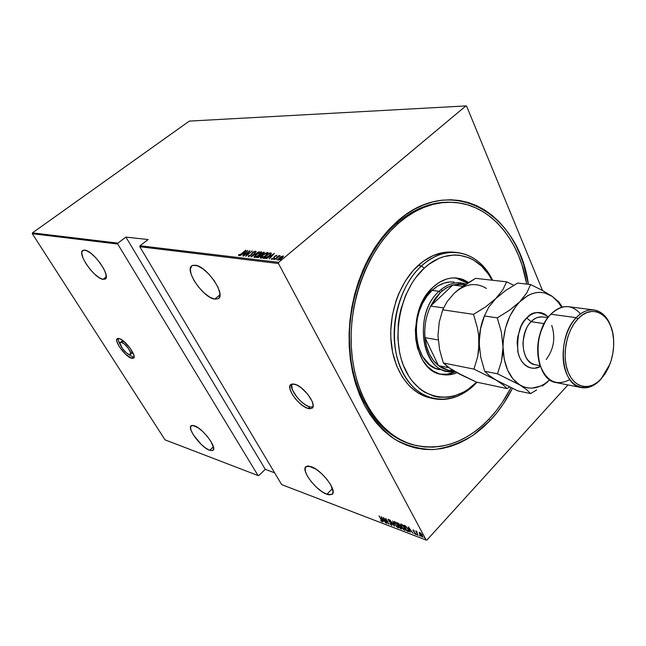 <?xml version="1.0" encoding="UTF-8"?>
<svg xmlns="http://www.w3.org/2000/svg" width="646" height="646" viewBox="0 0 646 646"><rect width="100%" height="100%" fill="white"/><g stroke="black" fill="none" stroke-linecap="round" stroke-linejoin="round"><path stroke-width="0.97" d="M291.556 384.499L292.476 390.014L296.902 397.096L301.109 401.537L305.623 404.985L309.773 406.923L312.89 407.053L309.773 406.923L308.134 408.466L309.773 406.923C301.642 405.026 289.061 389.175 291.693 384.095M294.568 384.184C303.806 386.058 317.8 405.664 311.865 408.32L308.134 408.466L309.87 408.765L312.333 407.949L313.149 405.349L312.163 401.36L307.674 394.125L301.044 387.648L296.554 384.903L292.848 383.942L290.466 384.879L289.901 386.017L290.086 389.409L291.968 393.834L295.262 398.622L299.478 403.064L303.983 406.52L308.134 408.466C298.856 406.31 285.217 387.172 291.047 384.378L294.568 384.184M133.068 357.109L134.045 357.254L133.068 357.109L131.623 358.296L133.068 357.109L128.045 353.992L133.068 357.109M119.074 338.512C125.162 339.659 137.477 356.657 133.415 358.239L131.623 358.296L133.472 358.207L133.948 357.593L133.916 355.34L130.112 348.129L123.491 341.072L120.366 339.005L118.024 338.399L116.821 339.32L116.918 341.621L119.405 346.821L125.55 354.226L131.623 358.296C125.486 356.955 113.397 340.28 117.386 338.593L119.074 338.512M121.755 341.346L124.347 341.782L122.974 341.161L121.505 342.348L122.974 341.161L121.916 341.209L120.455 342.388L121.505 342.348C125.259 343.074 132.81 353.491 130.322 354.484L129.224 354.517C125.461 353.717 117.992 343.422 120.455 342.388M451.376 202.271C432.497 201.35 414.256 208.359 396.652 223.29L397.363 221.247C451.78 172.571 518.908 213.382 528.404 284.288L523.494 264.004L519.86 254.136L515.524 244.834L510.502 236.186L504.817 228.272L498.518 221.174L491.654 214.973L484.258 209.748L476.401 205.549L468.148 202.456L459.564 200.51L450.722 199.759L441.719 200.228L432.626 201.948L423.55 204.927L414.579 209.151L405.817 214.601L397.363 221.247L389.32 229.023L381.77 237.857L374.817 247.676L368.559 258.376L363.052 269.834L358.385 281.922L354.614 294.503L351.787 307.431L349.938 320.553L349.082 333.716L349.236 346.765L350.39 359.539L352.522 371.894L355.599 383.692L359.58 394.811L364.392 405.123L369.988 414.522L376.295 422.928L383.215 430.268L390.668 436.478L398.574 441.509L406.843 445.344L415.37 447.961L424.083 449.366L432.885 449.568L441.686 448.59L450.415 446.459L458.983 443.229L467.333 438.933L475.375 433.652L483.063 427.426L490.33 420.336L488.949 419.149L490.33 420.336L497.121 412.455L503.387 403.847L512.399 388.432C506.27 400.504 498.906 411.139 490.33 420.336L473.114 435.259C460.622 442.946 447.638 447.694 434.144 449.503C420.619 449.463 407.618 446.128 395.142 439.498C383.272 430.987 373.025 419.52 364.392 405.123L354.63 380.389C350.318 361.97 348.695 342.655 349.752 322.435C352.409 302.247 357.593 283.045 365.313 264.836C374.317 247.733 385 233.206 397.363 221.247L396.652 223.29C413.957 208.593 431.908 201.576 450.504 202.23M326.86 494.255L332.488 488.61L326.86 494.255C315.959 490.653 300.124 469.408 306.244 466.477L310.96 466.59C321.797 469.828 338.149 491.695 331.891 494.473L326.86 494.255L328.984 494.844L332.028 494.376L333.118 491.784L330.712 484.783L326.747 479.09L321.579 473.615L316.023 469.214L308.861 466.065L307.165 466.105L305.211 467.825L305.348 471.435L307.536 476.377L311.42 481.916L316.435 487.237L321.845 491.566L326.86 494.255M209.627 450.278L213.422 446.83L209.627 450.278C201.148 447.549 186.452 427.838 191.345 425.666L194.333 425.746C202.747 428.201 217.823 448.405 212.825 450.432L209.627 450.278L212.413 450.617L213.237 450.06L213.584 447.589L210.83 441.291L207.213 436.292L202.787 431.568L198.257 427.862L192.791 425.399L191.612 425.536L190.505 427.224L191.151 430.543L193.429 434.976L201.294 444.456L205.727 448.114L209.627 450.278M103.013 279.347L106.219 276.892L103.013 279.347C94.421 278.483 76.688 253.07 82.922 250.382L84.779 250.115C93.299 250.567 111.467 276.658 105.088 279.104L103.013 279.347L105.484 278.797L106.081 277.707L105.879 274.074L103.844 268.986L100.259 263.213L95.697 257.673L90.868 253.24L86.54 250.616L83.382 250.18L81.872 251.98L81.8 253.636L83.043 258.109L85.91 263.568L89.98 269.18L94.639 274.13L99.209 277.699L103.013 279.347M214.706 299.13L219.939 294.81L214.706 299.13C203.175 297.846 183.9 269.487 192.128 265.668L195.213 265.215C206.672 265.95 226.536 295.198 218.13 298.718L214.706 299.13L218.283 298.622L219.357 297.41L219.842 293.276L218.049 287.405L214.23 280.703L208.965 274.219L203.102 268.986L197.571 265.845L193.235 265.248L191.733 265.942L190.32 269.14L191.143 274.284L194.042 280.582L198.564 287.099L204.055 292.888L209.708 297.112L214.706 299.13M426.15 540.072L281.664 484.613L139.811 246.732L278.466 263.52L426.15 540.072L278.466 263.52L278.676 262.349L139.988 245.755L148.144 239.537L125.905 237.106L117.911 243.114L32.453 232.883L189.318 121.101L465.903 105.92L278.676 262.349L465.903 105.92L466.63 106.194L542.478 290.466L466.63 106.194L465.903 105.92L189.318 121.101L32.453 232.883L117.911 243.114L125.905 237.106L265.296 469.351L274.639 472.832L265.296 469.351L258.739 475.593L265.296 469.351L125.905 237.106L148.144 239.537L139.988 245.755L139.811 246.732L281.664 484.613L426.15 540.072L426.885 540.08L567.939 384.919L426.885 540.08L426.15 540.072M423.921 537.238L424.6 537.852L423.921 537.238M419.464 535.534L420.134 536.14L419.464 535.534M416.727 534.492L417.397 535.098L416.727 534.492M408.304 526.861L410.081 532.288L409.83 530.673L411.252 531.214L413.069 533.426L408.377 526.886L410.081 532.288L409.83 530.673L411.252 531.214L413.069 533.426L408.304 526.861M401.279 526.595L403.645 529.655L405.317 530.285L404.711 527.871L402.313 524.77L400.641 524.164L401.279 526.595L405.236 530.366L404.711 527.871L401.263 524.084L400.738 524.067L401.279 526.595M394.738 524.116L397.096 527.152L398.743 527.774L398.122 525.376L395.74 522.291L394.1 521.693L394.738 524.116L398.663 527.855L398.122 525.376L394.706 521.605L394.197 521.597L394.738 524.116M391.783 525.416L391.751 524.035L388.537 520.159L389.78 520.547L388.399 519.231L388.173 519.893L391.452 523.906L391.597 524.843L390.103 523.761L391.323 525.125L392.082 525.093L390.103 523.761L391.783 525.416L391.823 524.172L388.65 520.393L388.698 519.82L389.78 520.547L388.149 519.222L389.053 521.282L391.541 524.059L391.783 525.416M381.197 516.63L383.054 521.96L382.755 520.369L384.095 520.878L385.872 523.034L381.197 516.63L383.054 521.96L382.755 520.369L384.095 520.878L385.872 523.034L381.197 516.63M381.148 519.691L381.697 520.967L380.712 520.652L381.907 521.637L382.061 521.039L379 515.807L381.285 519.545L381.665 521.031L380.712 520.652L382.093 521.629L379 515.807L381.148 519.691M386.841 523.405L384.305 518.803L388.989 524.229L385.759 518.358L388.028 522.88L383.336 517.438L386.566 523.3L384.305 518.803L388.924 524.205L385.759 518.358L388.028 522.88L383.336 517.438L386.841 523.405M394.44 526.312L392.687 520.967L393.85 525.19L389.804 519.885L394.44 526.312L392.687 520.967L393.85 525.19L389.804 519.885L394.44 526.312M400.383 528.581L401.659 528.937L401.392 527.637L398.832 523.656L397.153 522.654L400.383 528.581L400.649 528.202L400.383 528.581L401.659 528.937L401.392 527.637L399.591 524.746L397.153 522.654L400.383 528.581M408.006 531.497L408.732 531.569L408.845 531.004L407.674 528.436L405.809 526.183L403.742 525.141L406.972 531.101L408.732 531.577L408.151 529.244L405.591 526.005L403.742 525.141L406.972 531.101L407.246 530.721L408.312 531.165L408.006 531.497M413.23 529.946L413.4 531.206L415.475 533.604L414.546 533.588L415.685 534.484L415.838 533.862L413.602 531.149L413.383 530.487L414.231 530.826L413.488 530.1L413.004 529.938L413.19 530.851L415.37 533.386L415.459 533.919L414.546 533.588L415.846 534.468L413.472 530.939L413.392 530.479L414.231 530.826L413.23 529.946M418.059 535.332L416.718 532.223L417.001 531.497L416.428 531.222L416.347 531.706L415.701 530.947L418.059 535.332L416.815 532.49L417.001 531.497L416.412 531.23L416.347 531.706L415.701 530.947L418.059 535.332M419.149 532.772L420.675 535.728L422.686 536.963L421.297 533.725L419.738 532.409L419.149 532.772L419.456 532.352L419.625 534.194L422.177 536.971L422.645 536.996L422.306 535.219L421.111 533.515L419.738 532.409L419.149 532.772M32.3 233.707L117.742 244.059L258.053 475.553L165.029 439.845L32.3 233.707L32.453 232.883L32.3 233.707L165.029 439.845L258.053 475.553L117.742 244.059L117.911 243.114L117.742 244.059L32.3 233.707M281.333 256.502L278.507 258.586L277.78 260.055L280.025 259.49L282.706 257.447L283.352 256.018L281.333 256.502L279.25 257.907L277.756 260.031L281.882 258.206L283.392 256.058L281.333 256.502M274.13 259.619L280.146 255.655L278.587 256.187L279.007 255.558L274.13 259.619L280.162 255.768L278.587 256.187L279.007 255.558L274.13 259.619M276.706 255.218L274.598 256.365L273.274 258.408L271.53 258.771L271.805 259.393L273.484 258.505L274.889 256.414L276.666 255.864L276.706 255.218L274.784 256.204L273.403 258.303L272.176 258.901L272.184 258.416L271.401 259.321L273.718 258.311L275.091 256.22L276.666 255.864L276.706 255.218M264.279 258.465L266.79 257.681L270.408 254.887L271.368 253.256L269.899 252.877L263.269 258.352L264.279 258.465L269.204 255.977L271.328 253.192L269.899 252.877L263.269 258.352L264.279 258.465M256.833 257.592L259.918 256.769L264.319 252.748L263.439 252.166L256.833 257.592L260.596 256.268L264.392 252.36L263.439 252.166L256.833 257.592M251.044 256.914L259.07 251.69L252.352 255.881L256.252 251.383L251.108 256.922L259.07 251.69L252.352 255.881L256.252 251.383L251.044 256.914M243.655 256.05L248.807 251.851L245.738 256.292L252.295 250.947L246.861 255.13L249.929 250.688L243.38 256.018L248.807 251.851L245.682 256.292L252.295 250.947L246.861 255.13L249.929 250.688L243.655 256.05M241.37 253.749L239.658 254.96L239.165 255.033L239.238 254.524L238.568 254.912L238.56 255.614L240.15 254.928L245.973 250.252L241.459 253.918L238.568 254.912L238.56 255.614L241.572 253.83L245.706 250.22L241.37 253.749M247.846 250.462L239.973 255.622L242.791 253.999L244.091 254.144L242.71 255.945L247.911 250.462L239.973 255.622L242.791 253.999L244.091 254.144L242.71 255.945L247.846 250.462M248.209 256.745L250.882 255.388L252.933 252.457L254.29 251.649L254.169 252.4L254.831 252.093L255.251 251.141L252.594 252.473L250.155 255.687L248.888 256.187L249.299 255.218L248.702 255.453L248.209 256.745L250.882 255.388L252.271 253.571L252.021 253.103L250.616 255.348L248.888 256.187L249.299 255.218L248.702 255.453L248.209 256.745M256.163 254.451L253.991 257.035L254.508 257.471L256.018 257.043L260.055 254.346L261.703 252.037L260.055 252.045L256.737 254.007L254.387 257.463L259.522 254.799L261.638 251.924L256.163 254.451M262.551 255.178L260.378 257.778L260.903 258.222L262.438 257.786L266.491 255.073L268.138 252.739L266.467 252.748L263.124 254.726L260.782 258.214L265.958 255.533L268.074 252.626L262.551 255.178M274.389 253.361L266.314 258.707L269.212 257.027L270.601 257.189L269.237 259.046L274.389 253.361L266.314 258.707L269.212 257.027L270.601 257.189L269.237 259.046L274.389 253.361M273.516 259.103L274.421 258.691L273.516 259.103M276.197 259.409L277.11 259.006L276.197 259.409M280.582 259.926L281.495 259.514L280.582 259.926M412.786 444.706C380.946 435.646 355.147 398.202 351.521 350.237C347.847 302.32 367.517 250.163 398.372 223.395L396.652 223.29L398.372 223.395L390.491 231.026L383.11 239.69L376.311 249.308L370.182 259.789L364.804 271.005L360.234 282.843L356.544 295.165L353.774 307.819L351.965 320.666L351.125 333.554L351.279 346.321L352.401 358.829L354.484 370.925L357.488 382.489L361.372 393.374L366.088 403.475L371.555 412.697L377.716 420.942L384.491 428.145L391.791 434.241L399.527 439.191L407.626 442.962L415.984 445.546L424.519 446.943L433.143 447.153L441.775 446.208L450.335 444.133L458.741 440.976L466.929 436.785L474.826 431.609L482.368 425.512L489.498 418.568L496.168 410.84L502.33 402.393L510.938 387.745C504.954 399.406 497.816 409.677 489.498 418.568C466.323 442.696 440.758 451.409 412.786 444.706L411.106 444.222C379.283 435.162 353.483 397.774 349.849 349.89C346.175 302.062 365.822 250.002 396.652 223.29C365.676 250.123 346.014 302.53 349.898 350.52C353.733 398.558 379.896 435.816 411.946 444.456M238.673 255.614L238.568 254.912L239.214 255.113L238.673 255.614M243.276 254.056L243.752 253.741L243.276 254.056M244.568 253.991L243.841 253.902L244.568 253.991M246.627 251.488L244.745 253.797L243.599 253.466L243.841 253.902L243.599 253.466L246.627 251.488L244.632 253.587L243.599 253.466L246.627 251.488M248.306 256.745L248.767 256.099L248.306 256.745M251.867 254.354L251.641 253.886L251.875 254.33L253.143 252.271L254.419 251.641L254.169 252.4L254.831 252.093L255.267 251.165L252.844 252.263L251.875 254.33M254.556 251.754L255.21 251.544L254.556 251.754M260.709 252.344L261.533 252.215L261.291 251.77L261.695 252.255L260.709 252.344L259.337 254.944L255.049 256.906L255.283 257.334L254.774 256.785L256.446 254.484L260.629 252.328L260.879 252.974L257.754 255.848L254.968 256.89L255.243 257.342L254.718 256.567L256.018 254.847L260.718 252.344M254.241 257.439L254.718 256.551L254.241 257.439M257.52 257.673L257.932 257.334L257.52 257.673M260.653 255.097L261.073 254.75L260.653 255.097M263.447 252.796L263.439 252.166L264.351 252.691L263.447 252.796M261 255.275L260.411 256.414L257.786 257.068L258.457 257.56L257.786 257.068L260.249 255.049L260.96 255.21L260.314 256.236L257.786 257.068L260.249 255.049L261.008 255.307M261.67 254.968L261.17 254.936L261.67 254.968M263.043 252.748L263.665 252.885L263.213 253.846L261.113 254.508L261.355 254.952L260.927 254.492L261.17 254.936L260.927 254.492L263.043 252.748L263.657 252.877L263.447 253.369L260.927 254.492L263.043 252.748M267.129 253.046L267.961 252.925L267.719 252.473L268.138 252.957L267.129 253.046M260.629 258.182L261.113 257.278L260.629 258.182M261.654 258.093L261.452 257.657L261.687 258.085M267.606 253.66L267.379 253.24M267.056 253.038L265.772 255.679L261.17 257.528L262.833 255.202L267.056 253.038L267.234 253.854L265.207 255.873L262.462 257.463L261.178 257.544L263.067 255.017L267.056 253.038M263.956 258.432L264.375 258.085L263.956 258.432M269.907 253.515L269.899 252.877L271.377 253.515L269.907 253.515M270.86 254.387L270.577 253.757L268.922 255.945L265.732 257.835L264.61 257.859L265.377 258.343L264.23 257.819L269.503 253.466L270.852 254.298M268.922 255.945L265.894 258.142L264.23 257.819L264.852 258.311L264.23 257.819L269.503 253.466L270.593 254.072L268.922 255.945M269.689 257.084L270.19 256.753L269.689 257.084M271.102 257.019L270.286 256.93L271.102 257.019M273.145 254.427L271.263 256.842L270.044 256.478L270.286 256.93L270.044 256.478L273.145 254.427L271.142 256.599L270.044 256.478L273.145 254.427M271.667 259.401L271.53 258.771L272.152 259.014L271.667 259.401M274.154 257.916L274.146 256.842L274.59 257.06L274.154 257.916M276.238 255.864L276.771 255.679L276.238 255.864M282.665 256.478L283.352 256.389L283.11 255.937L283.424 256.405L282.665 256.478M277.974 260.144L278.378 259.458L277.974 260.144M278.62 259.878L279.54 257.94L282.722 256.527L281.688 258.368L278.644 259.66L278.846 260.031L278.378 259.417L281.793 256.567L282.762 256.68L281.89 257.916L278.442 259.579M382.141 521.298L381.843 521.613L381.689 520.999L382.141 521.298M383.966 520.401L382.755 520.369L383.966 520.401M381.859 517.777L383.627 520.224L382.569 519.828L381.98 517.648L383.627 520.224L382.569 519.828L381.859 517.777M388.569 519.772L388.375 519.222L388.569 519.772M394.464 522.485L394.335 521.548L394.464 522.485M398.816 527.58L398.122 527.839L397.984 527.281L398.816 527.58M398.356 527.12L397.379 527.015L395.828 525.456L394.545 522.275L395.893 522.775L397.976 525.117L398.243 527.241L397.783 527.225L395.021 524.221L394.617 522.21L395.312 521.944L398.606 526.87M401.755 528.646L401.263 528.913L401.562 528.59L400.681 528.25L401.755 528.646M401.287 528.283L400.334 528.081L399.131 525.876L400.149 526.054L401.239 527.378L401.247 528.323L400.334 528.081L399.438 525.553L399.131 525.876L401.424 528.016M398.388 523.623L399.446 524.495L399.462 525.416L398.8 525.271L397.766 523.365L398.412 523.244L399.519 525.19L398.8 525.271L397.766 523.365L398.178 523.082L397.766 523.365L398.396 523.631M401.005 524.972L400.875 524.019L401.005 524.972M405.389 530.091L404.687 530.342L404.541 529.785L405.389 530.091M404.929 529.623L403.936 529.518L402.369 527.943L401.093 524.754L402.458 525.263L404.558 527.612L404.816 529.752L404.339 529.728L401.562 526.7L401.166 524.689L401.869 524.415L405.179 529.373M408.861 531.295L408.312 531.165L408.861 531.295M404.662 525.529L405.115 525.707L404.364 525.86L404.662 525.529M406.932 530.6L404.364 525.86L405.93 526.288L407.997 528.977L408.28 530.931L406.932 530.6L404.364 525.86L406.245 526.942L407.86 529.131L408.337 530.875L406.932 530.6M411.131 530.721L409.83 530.673L411.131 530.721M409.063 527.919L410.767 530.544L409.653 530.116L409.096 527.887M415.911 534.129L415.588 534.452L415.491 533.879L415.911 534.129M413.448 530.423L413.262 529.962L413.448 530.423M422.783 536.705L422.177 536.971L422.161 536.479L422.783 536.705M419.787 534.024L419.448 532.433L422.161 534.945L422.258 536.446L419.924 534.315L419.682 532.942L420.255 532.708L422.363 536.107L421.289 536.051L419.787 534.032M410.767 530.544L409.653 530.116L408.966 528.032L410.767 530.544M258.739 475.593L258.053 475.553L258.739 475.593M139.988 245.755L278.676 262.349L278.466 263.52L139.811 246.732L139.988 245.755M131.776 353.297L131.832 350.705L132.107 352.886L130.492 354.347M118.218 338.391C117.984 339.836 118.694 341.984 120.35 344.827L118.379 340.45L118.218 338.391M121.496 342.259L121.569 341.653M121.505 342.348L124.226 343.922L128.279 348.251L130.621 352.684L130.363 354.46L128.433 354.202L126.519 352.926L122.514 348.646L120.035 343.438L120.39 342.437L121.505 342.348M421.515 265.926L424.22 268.179C447.508 246.199 478.524 253.159 492.058 280.202L488.634 274.493L481.561 266.071L473.227 259.837L468.673 257.633L459.007 255.17L453.985 254.96L443.778 256.64L438.707 258.521L428.879 264.311L424.22 268.179L415.685 277.683L411.898 283.231L405.502 295.626L400.908 309.329L399.357 316.483L398.324 323.743L397.871 338.262L399.543 352.24L401.158 358.845L403.265 365.103L408.853 376.303L412.261 381.148L420.118 389.094L424.487 392.122L433.846 396.184L438.747 397.193L448.744 397.161L453.742 396.135L463.521 392.146L468.205 389.231L476.603 382.117C454.267 405.292 420.845 401.505 405.72 370.691C390.232 340.216 399.22 290.579 424.22 268.179L421.515 265.926C432.699 255.977 444.4 251.488 456.625 252.457C472.226 254.403 484.209 263.673 492.583 280.259C479.057 250.971 446.2 242.678 421.515 265.926L418.059 265.554L421.515 265.926C395.538 289.101 386.284 340.692 402.515 372.144C418.366 403.96 453.112 407.473 476.102 383.215L477.055 382.214L476.102 383.215C462.827 396.547 448.405 401.65 432.836 398.525C413.133 393.915 397.193 371.684 394.553 343.01C391.88 314.368 403.088 282.714 421.515 265.926M476.732 382.141L476.102 383.215L476.732 382.141M439.861 369.657C413.327 366.298 407.456 311.42 432.085 290.385L437.891 285.944L444.06 283.093L450.359 281.931L454.146 282.068C446.402 281.26 439.062 284.03 432.085 290.385L439.07 291.289L440.419 292.42L445.546 288.391L451.909 285.314L458.087 284.119L464.926 284.813M457.077 278.046C448.671 277.207 440.661 280.243 433.046 287.171L424.793 297.394L420.522 305.768L417.453 314.982L415.378 329.565L415.766 339.207L417.55 348.299L422.654 360.145L427.45 366.387L433.127 371.03L439.442 373.905L446.152 374.938L452.983 374.107L457.037 372.742C451.812 374.914 446.596 375.471 441.388 374.405C412.334 370.651 405.963 310.241 433.046 287.171L439.425 282.286L446.216 279.169L449.681 278.305L453.137 277.917L459.912 278.539L463.166 279.548L468.616 282.423L457.061 278.046M440.104 374.091C445.223 374.858 450.31 374.099 455.365 371.805L446.984 374.204L440.184 374.107M398.372 223.395C415.685 208.674 433.652 201.649 452.257 202.303C489.523 203.538 519.206 238.931 526.716 284.095L522.057 265.151L518.488 255.469L514.224 246.352L509.282 237.873L503.702 230.121L497.525 223.169L490.782 217.104L483.523 211.985L475.819 207.891L467.72 204.871L459.298 202.981L450.633 202.255L441.807 202.739L432.901 204.443L424.01 207.374L415.225 211.525L406.649 216.878L398.372 223.395M456.625 252.457L453.129 252.142C440.911 251.181 429.219 255.655 418.059 265.554C399.656 282.286 388.464 313.827 391.145 342.364C393.802 370.933 409.734 393.099 429.428 397.718L432.836 398.525M428.112 397.379L418.422 393.204L409.677 386.308L402.232 376.925L396.442 365.386L392.582 352.143L390.83 337.737L390.782 330.284L392.348 315.296L396.079 300.729L398.695 293.809L405.308 281.042L413.488 270.157L422.872 261.582L433.038 255.63L443.56 252.497L453.161 252.15M442.187 290.853L441.194 289.424L442.187 290.853M457.287 278.24L463.658 280.687L467.438 283.174L455.761 277.933M439.894 369.665L434.984 368.05L429.501 364.602L422.662 356.608L418.035 345.852L416.081 333.263L417.001 319.988L419.189 311.372L422.532 303.354L426.893 296.264L432.085 290.385L439.07 291.289C446.055 284.886 453.411 282.092 461.139 282.891L466.065 284.054C456.843 281.002 447.84 283.416 439.07 291.289C410.913 315.442 423.639 377.942 454.275 371.377L446.782 371.095C420.215 367.752 414.377 312.486 439.07 291.289L440.419 292.42L435.073 298.589L430.648 306.067L452.838 285.031L446.434 287.841L440.419 292.42L430.648 306.067L452.838 285.031L462.851 286.243L452.838 285.031L461.922 284.24L465.201 284.636M457.594 282.754L461.333 284.175M453.153 370.497C447.848 370.667 442.946 369.036 438.456 365.612L425.011 337.624L426.554 346.264L429.412 354.032L433.45 360.573L438.456 365.612C430.898 359.483 426.417 350.156 425.011 337.624C424.083 326.553 425.964 316.039 430.648 306.067C425.964 316.039 424.083 326.553 425.011 337.624L438.19 339.974L425.011 337.624L438.456 365.612L447.953 370.069L454.808 371.482M443.536 307.94L430.648 306.067L443.536 307.94M448.962 367.752L438.456 365.612L448.962 367.752M594.021 309.967C601.596 311.243 607.175 316.685 610.761 326.295C605.011 308.982 588.474 304.306 576.256 317.687C581.933 311.856 587.852 309.281 594.021 309.967L568.617 306.705C562.448 306.018 556.537 308.522 550.877 314.214C561.794 304.226 571.686 304.121 580.56 313.891M576.256 317.687L577.839 318.979C593.036 301.981 613.434 315.716 613.66 341.322C613.902 349.147 612.666 356.729 609.961 364.069L600.901 379.242C594.78 385.937 588.272 388.714 581.384 387.576C560.389 385.315 556.481 336.792 576.256 317.687L550.877 314.214L576.256 317.687C564.087 330.308 559.379 356.875 566.413 373.315C573.268 389.95 589.523 392.259 600.901 379.242L605.399 373.307L608.605 367.34L611.1 360.71L612.788 353.661L613.619 346.434L613.555 339.303L612.594 332.52L610.777 326.335L608.152 320.981L604.809 316.661L600.877 313.552L596.492 311.776L591.809 311.437L587.012 312.543L582.296 315.087L577.839 318.979L573.826 324.074L570.418 330.171L567.769 337.042L565.985 344.391L565.129 351.933L565.258 359.354L566.348 366.347L568.343 372.645L571.177 377.983L574.714 382.166L578.8 385.04L583.29 386.51L587.989 386.534L592.721 385.137L597.316 382.384L601.596 378.386C590.606 390.951 574.94 388.698 568.343 372.645C561.576 356.778 566.114 331.164 577.839 318.979L576.256 317.687M535.001 364.691C521.427 363.27 518.649 333.473 531.198 321.708L544.15 323.606L531.198 321.708C533.871 318.478 537.73 316.895 542.769 316.952C538.732 316.459 534.872 318.042 531.198 321.708L526.74 318.026L523.672 321.789L521.088 326.287L517.745 336.76L517.131 342.323L518.14 352.982L519.715 357.658L521.92 361.639L524.673 364.78L527.855 366.96L531.335 368.107L534.985 368.18L540.379 366.371C533.895 371.014 520.918 367.501 517.769 351.327C517.123 334.362 520.111 323.258 526.74 318.026L531.198 321.708C527.112 325.019 524.366 332.092 522.961 342.937C523.397 355.316 527.411 362.567 535.001 364.691L540.129 365.644M451.433 369.092L459.71 374.179L476.288 382.052L506.973 388.569L503 384.758L496.088 380.098L517.793 390.87L530.56 393.584L526.765 389.74L519.917 385.024L497.509 373.832L523.777 386.873L527.822 387.907L531.989 388.133L540.371 386.155L544.457 384.007L549.843 379.832C539.911 388.682 529.93 390.41 519.917 385.024L526.765 389.74L530.56 393.584L517.793 390.87L496.088 380.098L489.038 375.35L484.742 371.272L497.509 373.832L501.514 361.066L503.032 346.942L504.235 359.289L507.659 370.231L513.021 379.008L519.917 385.024C509.242 377.95 503.614 365.256 503.032 346.942L501.385 332.125L497.275 317.872L484.411 315.975L497.275 317.872L509.581 310.209L519.82 301.747L509.581 310.209L497.275 317.872L501.385 332.125L503.032 346.942C503.468 328.37 509.064 313.302 519.82 301.747L526.756 292.985L530.608 284.539L517.648 283.077L505.753 290.442L495.724 298.622L505.753 290.442L517.648 283.077L530.608 284.539L542.575 290.514L552.338 296.449L542.575 290.514L530.608 284.539L526.756 292.985L519.82 301.747C530.955 291.419 541.792 289.65 552.338 296.449L558.814 301.932L562.359 307.108L558.814 301.932L552.338 296.449L557.433 301.125L561.649 307.302L558.822 302.869L552.338 296.449L544.667 292.929L540.54 292.363L536.309 292.622L532.046 293.704L527.822 295.61L519.82 301.747L516.186 305.881L509.977 315.942L505.568 327.78L503.307 340.523L502.653 354.137L501.514 361.066L497.509 373.832L484.742 371.272L480.753 357.254L479.13 342.784L477.725 356.6L473.938 369.108L496.088 380.098L489.038 375.35L484.742 371.272L480.753 357.254L479.13 342.784C479.122 333.029 481.012 323.767 484.791 314.99C481.012 323.767 479.122 333.029 479.13 342.784L480.551 328.871L484.411 315.975L488.667 307.294L495.724 298.622L485.614 306.882L473.534 314.368L477.507 328.297L478.678 335.476L479.308 347.152L479.469 335.718L480.551 328.871L484.411 315.975L488.667 307.294L502.677 290.086L506.666 281.842L513.804 285.29L506.666 281.842L475.545 278.345L506.666 281.842L502.677 290.086L495.724 298.622L485.614 306.882L473.534 314.368L442.704 309.822L447.161 301.545L454.235 293.252L458.878 289.222L475.545 278.345L464.046 285.411L454.235 293.252L447.161 301.545L442.704 309.822L473.534 314.368L477.507 328.297L478.678 335.476L478.791 349.825L477.725 356.6L473.938 369.108L443.326 362.971L439.571 349.518L437.988 335.621L439.215 322.241L442.704 309.822L439.215 322.241L437.988 335.629L439.571 349.518L443.326 362.971L473.938 369.108L496.088 380.098L503 384.758L506.973 388.569L476.288 382.052L455.026 371.611L447.896 366.976L443.326 362.971L451.11 369.213L458.878 373.396M506.973 388.569L509.532 387.091L506.973 388.569M486.462 288.479C475.924 282.019 465.185 283.61 454.235 293.252L458.079 290.046M526.74 318.026L530.164 315.159L533.806 313.278L537.52 312.446L541.162 312.704L544.594 314.013L548.406 317.065C539.216 310.887 531.997 311.21 526.74 318.026M547.558 381.947L542.365 386.058L547.558 381.947M536.624 389.958L530.56 393.584L536.624 389.958M569.861 379.582C556.424 386.526 546.395 381.495 539.757 364.489C534.783 348.275 539.846 325.479 550.877 314.214C531.19 332.827 535.259 380.292 556.254 382.61L581.384 387.576M545.264 321.684L540.266 332.771L538.506 339.941L537.69 347.298L537.843 354.541L538.861 360.985C536.123 347.096 538.255 333.998 545.264 321.692M312.575 407.658L311.865 408.32M332.642 493.722L331.891 494.473M213.253 450.036L212.825 450.432M218.889 298.089L218.13 298.718M542.769 316.952L547.937 317.679M546.185 359.523C553.84 349.098 555.697 337.729 551.741 325.406"/></g></svg>
